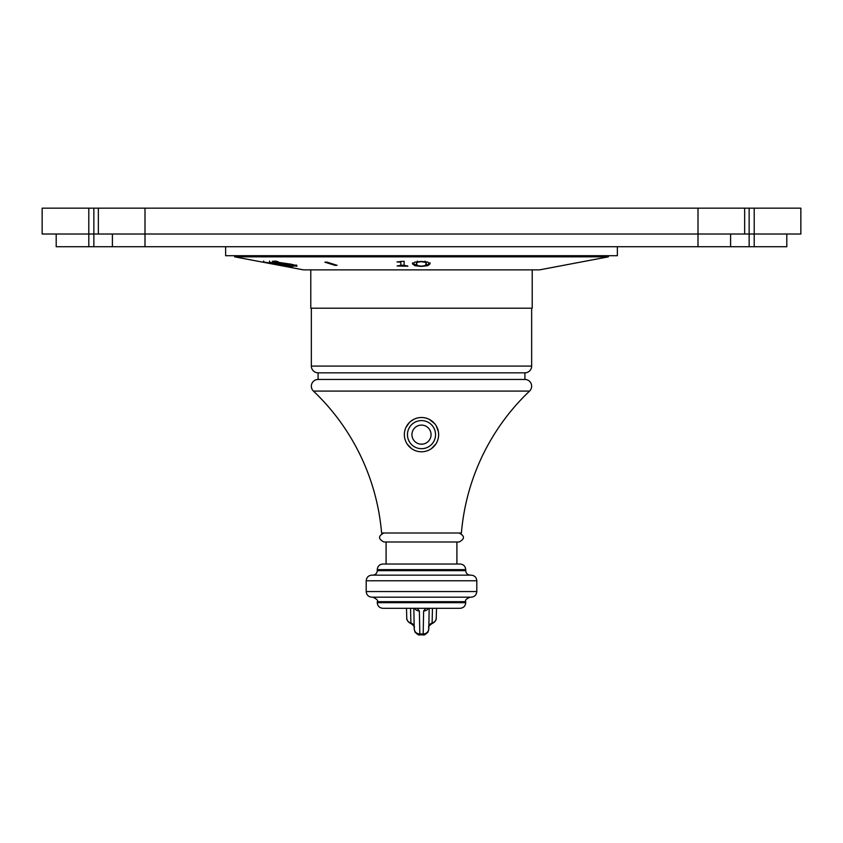 <?xml version="1.0" encoding="UTF-8"?>
<svg xmlns="http://www.w3.org/2000/svg" width="843" height="843" viewBox="0 0 843 843"><rect width="100%" height="100%" fill="white"/><g stroke="black" fill="none" stroke-linecap="round" stroke-linejoin="round"><path stroke-width="1.26" d="M786.804 234.017L786.804 246.725L754.2 246.725L754.2 208.168L800.85 208.168L800.85 234.017L42.15 234.017L42.15 208.168L749.142 208.168L749.142 246.725L56.196 246.725L56.196 234.017M754.2 208.168L749.142 208.168M98.346 234.017L98.346 208.168M744.654 234.017L744.654 208.168M112.404 234.017L112.404 246.725M730.596 234.017L730.596 246.725M754.2 246.725L749.142 246.725M225.639 246.725L225.639 255.714L617.361 255.714L617.361 246.725M234.639 256.841L608.361 256.841L539.52 269.876L303.48 269.876L234.639 256.841L234.639 255.714M414.977 265.714L412.49 263.912L414.756 262.162L421.342 261.414L427.717 262.099L430.067 263.838L427.822 265.65L421.205 266.43L414.977 265.714L414.977 264.639L416.727 265.018M407.843 266.23L397.095 265.956L400.815 265.324L400.815 262.173L396.948 261.92L404.124 261.246L404.124 265.408L407.843 266.051M334.84 265.313L324.871 262.173L327.116 262.173L337.084 265.313L334.84 265.313L334.913 264.628M263.501 261.92L287.379 266.23L263.501 261.92M269.391 262.247L293.311 266.335L289.992 266.335L269.391 262.247M275.587 261.973L290.898 264.144L296.536 265.545L296.852 266.272L291.984 265.671L295.956 265.872L291.699 264.586L280.097 263.258L272.31 261.341L275.556 261.088L278.211 261.773L275.587 261.973L275.735 261.14M295.956 265.872L295.408 265.176M296.536 265.545L296.852 266.272L296.957 265.703M412.49 262.858L414.977 264.639M425.81 265.039L427.822 264.576L430.067 262.784M425.041 261.161L426.231 262.784L426.231 263.88L425.041 261.604M425.041 262.257L421.226 261.678L417.454 262.205L416.316 263.785L417.454 261.109M416.316 263.785L417.685 265.65L421.5 266.177L425.114 265.577L426.231 263.88M310.782 269.876L310.782 308.201L532.218 308.201L532.218 269.876M531.648 308.201L531.648 366.083L311.352 366.083L311.352 308.201M524.904 372.827L318.096 372.827L318.096 379.455L524.904 379.455L524.904 372.827A6.744 6.744 0 0 0 531.648 366.083M318.096 372.827A6.744 6.744 0 0 1 311.352 366.083M318.096 379.455A6.744 6.744 0 0 0 313.448 391.089A221.424 221.424 0 0 1 381.594 532.997L461.406 532.997A221.424 221.424 0 0 1 529.552 391.089A6.744 6.744 0 0 0 524.904 379.455M422.596 417.538L420.404 417.538M419.298 417.643L417.074 418.086M415.968 418.423L414.851 418.845M413.734 419.361L410.446 421.542M409.413 422.491L405.989 427.359M404.935 430.225L404.608 431.711M404.419 433.207L404.355 434.682M404.419 436.116L404.514 436.927M404.598 437.485L404.872 438.803M405.23 440.046L405.673 441.226M406.189 442.343L406.758 443.397M407.285 444.219L411.584 448.634M412.627 449.308L413.734 449.93M414.914 450.468L416.147 450.931M417.443 451.3L418.771 451.563M424.229 451.563L425.557 451.3M426.853 450.931L428.086 450.468M429.266 449.93L430.373 449.308M431.416 448.634L435.81 444.082M436.242 443.397L436.811 442.343M437.327 441.226L437.77 440.046M438.128 438.803L438.402 437.485M438.486 436.959L438.581 436.116M438.645 434.682L438.581 433.207M438.392 431.711L436.305 426.01M434.577 423.555L429.266 419.361M428.149 418.845L427.032 418.423M425.926 418.086L423.702 417.643M459.098 532.997C464.893 535.99 464.893 538.993 459.098 541.986L383.902 541.986C378.107 538.993 378.107 535.99 383.902 532.997M382.891 564.02L460.109 564.02C463.524 564.346 465.399 566.222 465.726 569.636L377.274 569.636C377.601 566.222 379.476 564.346 382.891 564.02M471.184 575.147L371.816 575.147C368.402 575.474 366.536 577.35 366.199 580.764L476.801 580.764C476.464 577.35 474.598 575.474 471.184 575.147M476.801 591.554L366.199 591.554C366.536 594.968 368.402 596.844 371.816 597.181L471.184 597.181C474.598 596.844 476.464 594.968 476.801 591.554L476.801 580.764M436.242 617.877A5.616 5.406 -178.5 0 1 436.231 618.024C436.548 618.298 436.052 621.871 432.101 623.504L432.459 608.309M410.541 608.309L410.899 623.504C413.987 625.822 415.083 627.181 414.198 627.603M417.18 608.309L419.371 610.975L419.814 633.978L423.186 633.978A5.616 5.406 0.7 0 0 428.813 628.646L428.044 632.018C425.462 634.579 423.839 635.517 423.175 634.832L423.629 610.975L425.82 608.309M413.839 608.309L414.187 628.646A5.616 5.406 179.3 0 0 419.814 633.978L419.825 634.832L423.175 634.832M460.109 608.309L382.891 608.309C379.476 607.972 377.601 606.096 377.274 602.682L465.726 602.682C465.399 606.096 463.524 607.972 460.109 608.309M421.5 417.506A17.145 17.145 0 0 1 438.645 434.651A17.145 17.145 0 0 1 421.5 451.785A17.145 17.145 0 0 1 404.355 434.651A17.145 17.145 0 0 1 421.5 417.506M407.454 434.651A14.046 14.046 0 0 0 421.5 448.697A14.046 14.046 0 0 0 435.546 434.651A14.046 14.046 0 0 0 421.5 420.594A14.046 14.046 0 0 0 407.454 434.651M400.815 265.25L404.124 265.25M400.815 262.173L400.815 261.499M400.815 261.319L400.815 264.502M280.097 263.258L280.203 262.658M88.8 246.725L88.8 208.168M93.858 208.168L93.858 246.725M144.996 246.725L144.996 208.168M698.004 246.725L698.004 208.168M427.822 265.65L427.822 264.576M417.454 262.205L417.454 261.615M313.448 391.089L529.552 391.089M377.274 569.636L377.274 570.648L465.726 570.648L465.726 569.636M436.526 608.309L436.231 618.024A5.616 5.406 -178.5 0 1 432.111 623.082A4.5 4.32 0.7 0 0 428.834 626.813M406.758 617.877A5.616 5.406 -1.5 0 0 410.889 623.082A4.5 4.32 179.3 0 1 414.166 626.813M423.629 610.975A5.616 5.595 2.3 0 0 428.434 608.309M429.161 608.309L428.813 628.646A5.616 5.406 0.7 0 0 428.813 628.572M419.825 634.832C419.161 635.517 417.538 634.579 414.956 632.018L414.187 628.646A5.616 5.406 179.3 0 1 414.187 628.572M419.371 610.975A5.616 5.595 177.7 0 1 414.566 608.309M470.225 597.181C466.337 598.741 464.841 600.237 465.726 601.67L377.274 601.67C378.465 600.637 376.969 599.141 372.775 597.181M411.942 434.651A9.558 9.558 0 0 0 421.5 444.198A9.558 9.558 0 0 0 431.058 434.651A9.558 9.558 0 0 0 421.5 425.093A9.558 9.558 0 0 0 411.942 434.651M608.361 255.714L608.361 256.841M386.094 541.986L386.094 564.02M456.906 541.986L456.906 564.02M377.274 570.648C377 573.377 375.504 574.884 372.775 575.147M465.726 570.648C466 573.377 467.496 574.884 470.225 575.147M366.199 591.554L366.199 580.764M406.474 608.309L406.769 618.024C406.452 618.298 406.948 621.871 410.899 623.504M432.101 623.504C429.013 625.822 427.917 627.181 428.802 627.603M465.726 601.67L465.726 602.682M377.274 601.67L377.274 602.682M283.817 265.029L283.68 265.808M263.596 261.035L263.448 261.846M289.771 265.029L289.57 266.125M269.539 261.035L269.349 262.131M296.325 264.955L296.167 265.808"/></g></svg>
